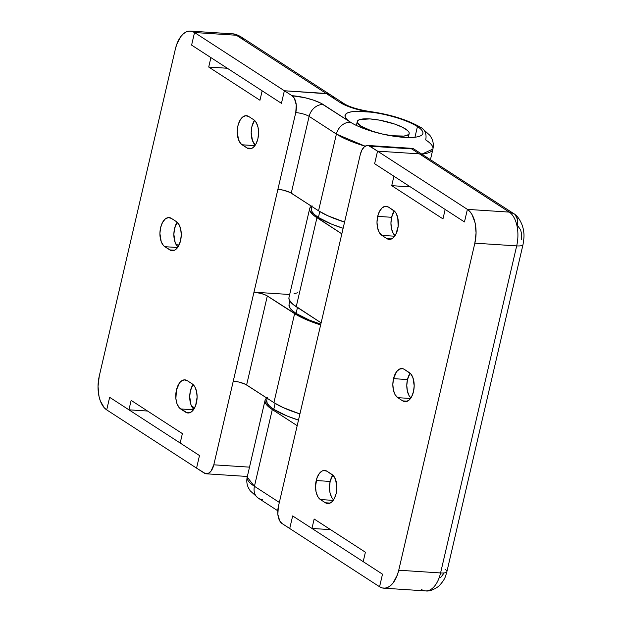 <?xml version="1.0" encoding="UTF-8"?>
<svg xmlns="http://www.w3.org/2000/svg" width="622" height="622" viewBox="0 0 622 622"><rect width="100%" height="100%" fill="white"/><g stroke="black" fill="none" stroke-linecap="round" stroke-linejoin="round"><path stroke-width="0.93" d="M421.887 128.078A13.319 10.698 122.9 0 0 417.44 126.585L414.96 137.229L417.44 126.585A39.956 9.75 -166.9 0 1 403.927 137.345A39.956 9.75 -166.9 0 1 350.489 122.223A13.319 10.698 122.9 0 0 336.401 134.072L365.153 146.209A53.274 13 -166.9 0 1 336.401 134.072L318.55 210.804L290.124 192.478L283.391 190.184L277.902 189.337L295.761 112.605A9.991 2.441 -166.9 0 1 309.118 116.384L291.259 193.123L309.118 116.384L336.401 134.072L318.55 210.804L291.259 193.123A9.991 2.441 13.1 0 0 277.902 189.337L253.97 292.177L289.689 294.501L253.97 292.177L261.349 293.506L266.193 295.31L294.618 313.636L273.905 402.636L245.488 384.31L238.755 382.017L233.258 381.169L253.97 292.177A9.991 2.441 -166.9 0 1 267.328 295.955L246.623 384.948L267.328 295.955L298.801 316.093L309.476 320.975L320.641 324.933A53.274 13 -166.9 0 1 294.618 313.636L273.905 402.636L246.623 384.948A9.991 2.441 13.1 0 0 233.258 381.169L213.797 464.821L249.508 467.145L213.797 464.821A13.319 7.231 93.7 0 1 206.271 473.801A13.319 7.231 93.7 0 1 204.21 473.085L106.712 409.89L109.643 397.318L106.712 409.89L109.643 397.318L128.941 409.82L131.141 400.389L182.378 433.604L180.186 443.035L199.483 455.545L196.56 468.125L106.712 409.89A26.637 14.469 93.7 0 1 99.256 376.108L175.365 49.052A26.637 14.469 93.7 0 1 190.41 31.1A26.637 14.469 93.7 0 1 194.53 32.523L236.376 35.252L340.203 102.544A26.637 6.5 13.1 0 0 371.101 112.162A39.956 9.75 -166.9 0 1 417.44 126.585A39.956 9.75 -166.9 0 1 422.874 133.458A39.956 9.75 -166.9 0 1 393.252 136.14A39.956 9.75 -166.9 0 1 350.489 122.223L320.555 103.042L313.441 100.126L304.842 97.693L292.029 95.718L284.378 90.758L281.447 103.33L262.15 90.828L259.957 100.259L208.712 67.044L227.333 68.257L208.712 67.044L210.905 57.613L191.607 45.103L194.53 32.523L236.376 35.252L326.223 93.479A13.319 10.698 -57.1 0 1 330.539 94.886A13.319 10.698 122.9 0 0 326.223 93.479L284.378 90.758L292.029 95.718L294.354 98.323L296.259 104.893L295.761 112.605L213.797 464.821L211.045 471.079L208.401 473.365L205.563 473.684L196.56 468.125L199.483 455.545L180.186 443.035L182.378 433.604L131.141 400.389L128.941 409.82L109.643 397.318L106.712 409.89L104.232 407.729L100.305 400.863L99.015 396.424L98.035 386.394L99.256 376.108L175.365 49.052L176.765 44.31L180.862 36.527L183.404 33.79L186.149 31.971L188.995 31.139L191.825 31.325L194.53 32.523L191.607 45.103L210.905 57.613L208.712 67.044L259.957 100.259L262.15 90.828L281.447 103.33L284.378 90.758L328.338 93.868L330.266 94.715L326.223 93.479L340.203 102.544L345.964 105.522L357.938 109.558L371.101 112.162L356.569 111.315L351.142 111.851L347.325 113.002L345.303 114.705L345.163 116.882L346.921 119.432L350.489 122.223A39.956 9.75 -166.9 0 1 345.047 115.35A39.956 9.75 -166.9 0 1 371.101 112.162A13.319 4.945 -82.7 0 0 369.787 111.525A13.319 4.945 97.3 0 1 371.101 112.162A39.956 9.75 -166.9 0 1 417.44 126.585A13.319 10.698 -57.1 0 1 421.887 128.078A13.319 10.698 -57.1 0 1 425.673 139.888A53.274 13 -166.9 0 1 432.92 149.055A53.274 13 -166.9 0 1 421.941 154.124L432.92 149.055L430.455 159.652M257.897 138.729A14.982 8.14 93.7 0 1 249.43 148.829A14.982 8.14 93.7 0 1 247.113 148.028L251.832 148.339L253.372 147.321L256.062 143.775L257.897 138.729L258.581 132.945L258.029 127.308L256.311 122.666L253.698 119.727L248.707 116.493L245.589 115.715L242.448 117.208L239.758 120.746L237.931 125.792L237.239 131.576L238.514 139.717L240.722 143.581L247.113 148.028L250.231 148.814L251.824 148.339L247.113 148.028L242.121 144.794A14.982 8.14 93.7 0 1 237.526 127.922A14.982 8.14 93.7 0 1 246.39 115.692A14.982 8.14 93.7 0 1 248.707 116.493L253.698 119.727A14.982 8.14 93.7 0 1 257.897 138.729M180.574 240.621A14.982 8.14 93.7 0 1 172.107 250.72A14.982 8.14 93.7 0 1 169.79 249.92L174.51 250.223L176.049 249.204L178.739 245.667L180.574 240.621L181.259 234.836L180.707 229.191L178.988 224.55L176.376 221.611L171.384 218.376L168.267 217.599L165.125 219.092L162.435 222.629L160.608 227.675L159.916 233.46L161.199 241.6L163.399 245.465L164.799 246.685L171.314 250.588L174.502 250.231L169.79 249.92L164.799 246.685A14.982 8.14 93.7 0 1 160.204 229.813A14.982 8.14 93.7 0 1 169.067 217.576A14.982 8.14 93.7 0 1 171.384 218.376L176.376 221.611A14.982 8.14 93.7 0 1 180.574 240.621M196.42 402.893A14.982 8.14 93.7 0 1 187.961 412.992A14.982 8.14 93.7 0 1 185.644 412.192L190.363 412.503L193.333 409.937L195.635 405.56L197.112 397.108L196.56 391.463L194.841 386.822L192.229 383.891L187.238 380.656L184.12 379.871L180.979 381.364L179.548 382.911L176.454 389.955L175.886 398.632L177.045 403.872L179.253 407.737L187.168 412.868L190.355 412.503L185.644 412.192L180.652 408.957A14.982 8.14 93.7 0 1 176.049 392.085A14.982 8.14 93.7 0 1 184.921 379.855A14.982 8.14 93.7 0 1 187.238 380.656L192.229 383.891A14.982 8.14 93.7 0 1 196.42 402.893M128.941 409.82L147.57 411.041L128.941 409.82M194.608 407.908L191.428 405.839L194.608 407.908M333.252 97.677L331.923 96.006L333.252 97.677M236.376 35.252L240.426 36.488L236.376 35.252A26.637 14.469 -86.3 0 0 232.255 33.829A26.637 14.469 93.7 0 1 236.376 35.252A13.319 10.698 -57.1 0 1 240.691 36.651A13.319 10.698 122.9 0 0 236.376 35.252L194.53 32.523L236.376 35.252M242.082 37.771L243.412 39.45L242.082 37.771M273.905 402.636A53.274 13 13.1 0 0 299.928 413.933L283.072 407.55L273.905 402.636M318.55 210.804A53.274 13 13.1 0 0 344.572 222.101L327.716 215.717L318.55 210.804M176.189 244.749L179.105 244.944L176.189 244.749M254.484 120.334L251.879 126.701L251.187 132.486L252.462 140.626L255.284 145.097A14.982 8.14 -86.3 0 1 254.484 120.334M177.161 222.217L174.557 228.585L173.865 234.37L175.14 242.51L177.962 246.988A14.982 8.14 -86.3 0 1 177.161 222.217M193.014 384.497L190.402 390.865L189.71 396.649L190.993 404.782L193.807 409.26A14.982 8.14 -86.3 0 1 193.014 384.497M193.442 409.789L180.652 408.957L193.442 409.789M177.589 247.517L164.799 246.685L177.589 247.517M254.911 145.634L242.121 144.794L254.911 145.634M344.65 104.037A13.319 10.698 122.9 0 0 340.203 102.544A13.319 10.698 -57.1 0 1 344.518 103.944L240.691 36.651C236.998 34.638 234.183 33.697 232.255 33.829L190.41 31.1M309.118 116.384L336.401 134.072A13.319 10.698 -57.1 0 1 350.489 122.223L323.207 104.535A13.319 10.698 122.9 0 0 309.118 116.384A13.319 10.698 -57.1 0 1 323.207 104.535A23.309 5.691 13.1 0 0 292.029 95.718A13.319 7.231 93.7 0 1 295.761 112.605A9.991 2.441 -166.9 0 1 309.118 116.384M316.217 480.534A14.982 8.14 93.7 0 1 324.676 470.442A14.982 8.14 93.7 0 1 326.993 471.235L323.875 470.457L322.282 470.924L319.304 473.49L317.002 477.867L315.525 486.318L316.077 491.963L317.795 496.605L320.408 499.544L325.399 502.778L328.517 503.556L331.658 502.063L334.348 498.525L336.175 493.479L336.867 487.695L335.592 479.554L333.384 475.69L326.993 471.235L331.985 474.469A14.982 8.14 93.7 0 1 336.58 491.349A14.982 8.14 93.7 0 1 327.716 503.579A14.982 8.14 93.7 0 1 325.399 502.778L330.119 503.081L325.399 502.778L320.408 499.544A14.982 8.14 93.7 0 1 316.217 480.534L330.158 481.444L316.217 480.534M332.77 475.076A14.982 8.14 -86.3 0 0 330.158 481.444L329.473 487.228L330.025 492.873L331.744 497.514L333.571 499.847A14.982 8.14 -86.3 0 1 330.158 481.444L332.77 475.076M393.532 378.65A14.982 8.14 93.7 0 1 401.999 368.551A14.982 8.14 93.7 0 1 404.316 369.351L402.792 368.675L399.604 369.04L396.626 371.606L393.532 378.65L392.847 384.435L393.399 390.08L395.118 394.721L397.73 397.652L402.722 400.887L405.839 401.672L408.981 400.179L411.671 396.642L413.498 391.588L414.19 385.803L412.915 377.671L410.707 373.806L404.316 369.351L409.307 372.586A14.982 8.14 93.7 0 1 413.902 389.458A14.982 8.14 93.7 0 1 405.039 401.688A14.982 8.14 93.7 0 1 402.722 400.887L407.441 401.198L402.722 400.887L397.73 397.652A14.982 8.14 93.7 0 1 393.532 378.65L407.48 379.56L393.532 378.65M410.092 373.192A14.982 8.14 -86.3 0 0 407.48 379.56L406.796 385.345L407.348 390.989L409.066 395.631L410.893 397.956A14.982 8.14 -86.3 0 1 407.48 379.56L410.092 373.192M377.686 216.378A14.982 8.14 93.7 0 1 386.145 206.279A14.982 8.14 93.7 0 1 388.462 207.079L385.352 206.294L382.203 207.795L379.513 211.332L377.686 216.378L376.994 222.163L377.546 227.808L379.264 232.449L381.877 235.38L386.868 238.615L389.986 239.392L393.127 237.899L395.817 234.362L398.15 226.462L397.785 217.887L396.074 213.245L394.853 211.534L388.462 207.079L393.454 210.314A14.982 8.14 93.7 0 1 398.057 227.185A14.982 8.14 93.7 0 1 389.193 239.416A14.982 8.14 93.7 0 1 386.868 238.615L391.596 238.926L386.868 238.615L381.877 235.38A14.982 8.14 93.7 0 1 377.686 216.378L391.635 217.288L377.686 216.378M394.247 210.92A14.982 8.14 -86.3 0 0 391.635 217.288L390.943 223.073L391.495 228.709L393.213 233.359L395.04 235.684A14.982 8.14 -86.3 0 1 391.635 217.288L394.247 210.92M412.922 148.409L367.835 145.47A13.319 7.231 93.7 0 0 360.309 154.45L296.204 429.926L360.309 154.45L361.942 149.964L364.329 146.815L367.128 145.486L368.543 145.587L377.546 151.146L374.623 163.726L393.92 176.228L391.728 185.667L442.973 218.882L445.165 209.443L464.463 221.953L467.394 209.373L469.874 211.542L472.044 214.59L475.091 222.847L476.071 232.877L474.85 243.163L398.741 570.218L397.341 574.961L393.244 582.744L390.702 585.481L387.957 587.3L385.111 588.132L382.281 587.946L379.575 586.748L382.499 574.168L363.201 561.658L365.394 552.227L314.157 519.012L311.956 528.443L292.659 515.933L289.728 528.513L282.077 523.553L279.752 520.948L277.847 514.378L278.353 506.666L296.204 429.926L278.353 506.666A13.319 7.231 93.7 0 0 282.077 523.553L289.728 528.513L292.659 515.933L311.956 528.443L330.585 529.656L311.956 528.443L314.157 519.012L365.394 552.227L363.201 561.658L382.499 574.168L379.575 586.748L289.728 528.513L292.659 515.933L382.499 574.168L379.575 586.748A26.637 14.469 93.7 0 0 383.696 588.171L425.541 590.9A26.637 14.469 -86.3 0 0 440.586 572.948L398.741 570.218L474.85 243.163L516.688 245.892L440.586 572.948L398.741 570.218A26.637 14.469 93.7 0 1 383.696 588.171M393.92 176.228L374.623 163.726L377.546 151.146L419.391 153.867L423.442 155.103L419.391 153.867L411.741 148.907L369.896 146.186L377.546 151.146L419.391 153.867A13.319 10.698 -57.1 0 1 423.706 155.275A13.319 10.698 122.9 0 0 419.391 153.867L509.239 212.102L467.394 209.373L464.463 221.953L445.165 209.443L442.973 218.882L391.728 185.667L410.349 186.88L391.728 185.667L393.92 176.228M425.098 156.394L426.428 158.066L425.098 156.394M517.465 225.413L517.737 220.538L516.268 216.3L514.938 214.629L517.216 218.299L517.823 222.94L517.465 225.413L520.668 229.922L521.702 234.587L521.64 239.765M513.57 213.517A13.319 10.698 -57.1 0 0 513.554 213.509L412.985 148.417L411.741 148.907L509.239 212.102A13.319 10.698 -57.1 0 1 513.554 213.509A13.319 10.698 122.9 0 0 509.239 212.102L513.593 213.533L509.239 212.102L467.394 209.373A26.637 14.469 93.7 0 1 474.85 243.163L516.688 245.892A26.637 14.469 -86.3 0 0 509.239 212.102A26.637 14.469 93.7 0 1 516.688 245.892L440.586 572.948A26.637 14.469 93.7 0 1 425.541 590.9A26.637 14.469 93.7 0 1 421.421 589.477M309.686 208.557L288.973 297.557A53.274 13 13.1 0 0 296.227 306.724L316.94 217.723A53.274 13 -166.9 0 1 309.686 208.557A53.274 13 -166.9 0 1 311.428 206.193M262.671 499.59A13.319 10.698 -57.1 0 1 258.223 498.098A13.319 10.698 -57.1 0 1 254.437 486.287L247.191 477.121A53.274 13 13.1 0 0 254.437 486.287L279.332 502.421L254.437 486.287L272.296 409.556L297.192 425.689L272.296 409.556A53.274 13 -166.9 0 1 265.042 400.389A53.274 13 -166.9 0 1 266.791 398.026M277.77 510.771L258.355 498.191A13.319 10.698 122.9 0 1 254.437 486.287L272.296 409.556L268.999 407.161L265.306 402.729L264.98 400.786L265.687 399.067L267.406 397.621M288.911 297.946L289.23 299.897L292.931 304.329L321.123 322.857L296.227 306.724L316.94 217.723L341.836 233.856L313.643 215.329L309.943 210.897L309.616 208.953L310.324 207.235L312.05 205.789M439.692 577.9L441.068 576.991L443.463 573.842M297.674 292.791L294.043 293.631M394.667 236.212L381.877 235.38L394.667 236.212M410.52 398.492L397.73 397.652L410.52 398.492M333.198 500.376L320.408 499.544L333.198 500.376M445.088 569.355A13.319 3.25 -166.9 0 1 446.899 571.649A13.319 3.25 -166.9 0 1 440.586 572.948A13.319 3.25 13.1 0 0 446.899 571.649C445.484 575.809 445.881 578.755 438.627 586.328C433.417 589.975 429.056 591.499 425.541 590.9M513.554 213.509C517.084 215.422 520.054 219.543 522.449 225.872L523.203 228.733C523.817 233.196 524.743 234.541 523.009 244.594L523.009 244.594A13.319 3.25 -166.9 0 1 516.688 245.892A13.319 3.25 13.1 0 0 523.009 244.594L446.899 571.649M367.835 145.47A13.319 7.231 93.7 0 1 369.896 146.186L411.741 148.907L413.101 148.44M412.409 148.502L412.985 148.417M360.915 126.095L360.628 127.323L360.915 126.095A26.637 6.5 -166.9 0 1 357.292 121.508A26.637 6.5 -166.9 0 1 377.041 119.727A26.637 6.5 -166.9 0 1 405.552 129.003A26.637 6.5 -166.9 0 1 409.175 133.582A26.637 6.5 -166.9 0 1 389.419 135.371A26.637 6.5 -166.9 0 1 360.915 126.095L357.518 122.899L357.285 121.547L358.039 120.419L359.765 119.564L369.919 118.919L379.474 120.132L394.395 123.965L402.527 127.292L407.713 130.659L408.942 132.191L409.183 133.551L408.421 134.679L404.067 136.078L391.93 135.728L381.9 133.917L372.073 131.133L360.915 126.095M267.235 398.313L266.737 400.451A51.61 12.595 13.1 0 0 273.766 409.33L275.142 403.414L273.766 409.33A51.61 12.595 13.1 0 0 298.49 420.114L286.929 415.939L273.766 409.33L269.567 406.127L267.188 403.149L266.721 400.521M289.868 301.071L289.059 304.539A51.61 12.595 13.1 0 0 296.088 313.418L297.456 307.517L296.088 313.418A51.61 12.595 13.1 0 0 320.812 324.202L309.243 320.027L296.088 313.418L291.881 310.207L289.51 307.237L289.043 304.601M311.879 206.481L311.381 208.619A51.61 12.595 13.1 0 0 318.402 217.498L319.786 211.581L318.402 217.498A51.61 12.595 13.1 0 0 343.126 228.29L331.565 224.114L318.402 217.498L314.203 214.295L311.824 211.317L311.365 208.689M109.643 397.318L199.483 455.545L196.56 468.125L199.483 455.545L109.643 397.318M326.223 93.479L284.378 90.758L194.53 32.523L284.378 90.758L281.447 103.33L191.607 45.103L194.53 32.523L191.607 45.103L281.447 103.33L284.378 90.758L326.223 93.479M289.728 528.513L379.575 586.748L382.499 574.168L292.659 515.933L289.728 528.513M509.239 212.102L467.394 209.373L377.546 151.146L419.391 153.867L377.546 151.146L467.394 209.373L464.463 221.953L374.623 163.726L377.546 151.146L374.623 163.726L464.463 221.953L467.394 209.373L509.239 212.102M432.92 149.055C433.705 145.183 433.293 141.598 431.676 138.317L429.957 135.417L421.755 127.992C408.118 119.96 390.818 114.471 369.865 111.532C358.233 109.62 349.782 107.093 344.518 103.944M247.338 476.475L206.31 473.801M265.042 400.389L247.191 477.121C246.405 481 246.817 484.577 248.435 487.866L250.153 490.758L258.355 498.191M409.175 133.582L408.257 137.516M357.292 121.515L356.375 125.442"/></g></svg>
